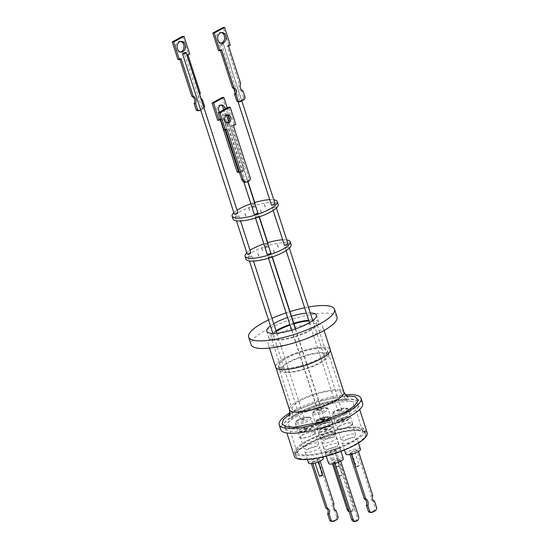 <?xml version="1.0" encoding="UTF-8"?>
<svg xmlns="http://www.w3.org/2000/svg" width="549" height="549" viewBox="0 0 549 549"><rect width="100%" height="100%" fill="white"/><g stroke="black" fill="none" stroke-linecap="round" stroke-linejoin="round"><path stroke-width="0.41" stroke-dasharray="2.75 2.06" d="M345.232 414.433A38.567 9.855 162.1 0 1 293.262 429.085A38.567 9.855 162.1 0 1 296.597 413.521A38.567 9.855 162.1 0 1 348.567 398.869A38.567 9.855 162.1 0 1 345.232 414.433M333.62 413.431C332.667 412.903 333.277 412.018 335.46 410.769C339.948 408.634 343.53 407.804 346.213 408.284C347.174 408.806 346.563 409.691 344.381 410.94C339.893 413.074 336.304 413.905 333.62 413.431M314.076 413.184C312.511 412.766 312.964 411.839 315.442 410.391C319.388 408.47 322.819 407.598 325.735 407.777C327.273 408.195 326.82 409.122 324.363 410.563C320.431 412.471 316.999 413.342 314.076 413.184M328.59 419.429C325.303 421.529 321.68 422.716 317.713 422.97C315.764 422.86 315.517 422.195 316.979 420.973C320.266 418.873 323.889 417.693 327.856 417.432C329.805 417.542 330.052 418.208 328.59 419.429M336.997 316.938A45.128 11.529 -17.9 0 0 326.408 313.129A45.128 11.529 -17.9 0 0 265.599 330.272A45.128 11.529 -17.9 0 0 251.113 344.676M268.502 319.943A45.128 11.529 162.1 0 1 271.995 318.331M286.111 312.875A45.128 11.529 162.1 0 1 289.982 311.626M304.62 307.79A45.128 11.529 162.1 0 1 308.401 307.049M272.043 333.408A26.119 6.67 -17.9 0 0 269.017 338.273A26.119 6.67 -17.9 0 0 275.145 340.476A26.119 6.67 -17.9 0 0 303.624 333.751A26.119 6.67 -17.9 0 0 318.729 322.215A26.119 6.67 -17.9 0 0 313.424 320.04M302.08 340.284A28.678 7.329 -17.9 0 0 313.445 335.199A28.678 7.329 -17.9 0 0 322.654 326.044A28.678 7.329 -17.9 0 0 315.929 323.629A28.678 7.329 -17.9 0 0 277.279 334.519A28.678 7.329 -17.9 0 0 268.07 343.674A28.678 7.329 -17.9 0 0 274.795 346.096A28.678 7.329 -17.9 0 0 293.084 343.194M330.258 349.576A28.678 7.329 -17.9 0 0 323.526 347.153A28.678 7.329 -17.9 0 0 292.253 354.537A28.678 7.329 -17.9 0 0 275.667 367.206M276.243 331.472A23.902 6.108 -17.9 0 0 271.131 337.587A23.902 6.108 -17.9 0 0 276.737 339.605A23.902 6.108 -17.9 0 0 302.794 333.456A23.902 6.108 -17.9 0 0 316.615 322.901A23.902 6.108 -17.9 0 0 311.009 320.884A23.902 6.108 -17.9 0 0 308.861 320.925M287.189 371.975A23.902 6.108 -17.9 0 0 313.253 365.819A23.902 6.108 -17.9 0 0 327.067 355.265A23.902 6.108 -17.9 0 0 321.46 353.247A23.902 6.108 -17.9 0 0 295.403 359.403A23.902 6.108 -17.9 0 0 281.582 369.957A23.902 6.108 -17.9 0 0 287.189 371.975M320.973 358.73A28.569 7.302 162.1 0 1 292.754 368.537A28.569 7.302 162.1 0 1 275.776 367.171A28.569 7.302 162.1 0 1 284.952 358.051A28.569 7.302 162.1 0 1 313.17 348.238A28.569 7.302 162.1 0 1 330.148 349.61A28.569 7.302 162.1 0 1 320.973 358.73M322.695 352.575A25.625 6.547 -17.9 0 0 294.758 359.17A25.625 6.547 -17.9 0 0 279.942 370.486A25.625 6.547 -17.9 0 0 285.954 372.647A25.625 6.547 -17.9 0 0 313.898 366.053A25.625 6.547 -17.9 0 0 328.707 354.736A25.625 6.547 -17.9 0 0 322.695 352.575M284.595 368.427A25.625 6.547 162.1 0 1 278.583 366.265A25.625 6.547 162.1 0 1 293.392 354.949A25.625 6.547 162.1 0 1 321.337 348.354A25.625 6.547 162.1 0 1 327.341 350.516A25.625 6.547 162.1 0 1 312.532 361.832A25.625 6.547 162.1 0 1 284.595 368.427M319.237 358.696A25.81 6.595 -17.9 0 0 327.527 350.454A25.81 6.595 -17.9 0 0 312.189 349.219A25.81 6.595 -17.9 0 0 286.688 358.085A25.81 6.595 -17.9 0 0 278.398 366.327A25.81 6.595 -17.9 0 0 293.742 367.562A25.81 6.595 -17.9 0 0 319.237 358.696M362.649 403.22A43.021 10.994 -17.9 0 0 352.561 399.59A43.021 10.994 -17.9 0 0 305.649 410.666A43.021 10.994 -17.9 0 0 280.772 429.661M289.947 412.752A43.021 10.994 162.1 0 1 345.314 394.868M297.599 415.984A38.245 9.772 -17.9 0 0 285.322 428.193A38.245 9.772 -17.9 0 0 308.051 430.032A38.245 9.772 -17.9 0 0 345.829 416.897A38.245 9.772 -17.9 0 0 358.106 404.688A38.245 9.772 -17.9 0 0 335.377 402.856A38.245 9.772 -17.9 0 0 297.599 415.984M367.192 432.832A38.245 9.772 -17.9 0 0 344.47 430.999A38.245 9.772 -17.9 0 0 306.692 444.134A38.245 9.772 -17.9 0 0 294.415 456.343M296.24 427.458A34.415 8.791 -17.9 0 0 333.771 418.599A34.415 8.791 -17.9 0 0 353.666 403.398A34.415 8.791 -17.9 0 0 345.596 400.496A34.415 8.791 -17.9 0 0 308.064 409.355A34.415 8.791 -17.9 0 0 288.163 424.555A34.415 8.791 -17.9 0 0 296.24 427.458M305.107 454.901A34.415 8.791 -17.9 0 0 342.631 446.042A34.415 8.791 -17.9 0 0 362.532 430.841A34.415 8.791 -17.9 0 0 354.455 427.939A34.415 8.791 -17.9 0 0 316.931 436.798A34.415 8.791 -17.9 0 0 297.03 451.999A34.415 8.791 -17.9 0 0 305.107 454.901M353.975 445.026A36.749 9.388 -17.9 0 0 365.771 433.291A36.749 9.388 -17.9 0 0 343.935 431.528A36.749 9.388 -17.9 0 0 307.632 444.148A36.749 9.388 -17.9 0 0 295.836 455.883A36.749 9.388 -17.9 0 0 317.672 457.646A36.749 9.388 -17.9 0 0 353.975 445.026M306.61 440.984A36.749 9.388 162.1 0 1 342.912 428.364A36.749 9.388 162.1 0 1 364.749 430.128A36.749 9.388 162.1 0 1 352.952 441.856A36.749 9.388 162.1 0 1 316.649 454.476A36.749 9.388 162.1 0 1 294.806 452.719A36.749 9.388 162.1 0 1 306.61 440.984M316.732 442.878A7.727 1.976 -17.9 0 0 308.312 444.868A7.727 1.976 -17.9 0 0 303.844 448.279A7.727 1.976 -17.9 0 0 305.656 448.931A7.727 1.976 -17.9 0 0 314.076 446.941A7.727 1.976 -17.9 0 0 318.544 443.53A7.727 1.976 -17.9 0 0 316.732 442.878M302.122 437.978A7.727 1.976 162.1 0 1 300.303 437.327A7.727 1.976 162.1 0 1 304.77 433.916A7.727 1.976 162.1 0 1 313.198 431.926A7.727 1.976 162.1 0 1 315.009 432.578A7.727 1.976 162.1 0 1 310.542 435.988A7.727 1.976 162.1 0 1 302.122 437.978M353.879 433.909A7.727 1.976 -17.9 0 0 345.458 435.899A7.727 1.976 -17.9 0 0 340.991 439.31A7.727 1.976 -17.9 0 0 342.802 439.962A7.727 1.976 -17.9 0 0 351.23 437.972A7.727 1.976 -17.9 0 0 355.69 434.561A7.727 1.976 -17.9 0 0 353.879 433.909M339.268 429.009A7.727 1.976 162.1 0 1 337.457 428.357A7.727 1.976 162.1 0 1 341.917 424.947A7.727 1.976 162.1 0 1 350.344 422.956A7.727 1.976 162.1 0 1 352.156 423.608A7.727 1.976 162.1 0 1 347.689 427.019A7.727 1.976 162.1 0 1 339.268 429.009M333.867 433.532A7.727 1.976 -17.9 0 0 325.44 435.522A7.727 1.976 -17.9 0 0 320.98 438.932A7.727 1.976 -17.9 0 0 322.791 439.584A7.727 1.976 -17.9 0 0 331.212 437.594A7.727 1.976 -17.9 0 0 335.679 434.184A7.727 1.976 -17.9 0 0 333.867 433.532M319.25 428.632A7.727 1.976 162.1 0 1 317.439 427.98A7.727 1.976 162.1 0 1 321.906 424.569A7.727 1.976 162.1 0 1 330.326 422.579A7.727 1.976 162.1 0 1 332.145 423.231A7.727 1.976 162.1 0 1 327.678 426.642A7.727 1.976 162.1 0 1 319.25 428.632M336.75 443.256A7.727 1.976 -17.9 0 0 328.323 445.246A7.727 1.976 -17.9 0 0 323.855 448.657A7.727 1.976 -17.9 0 0 325.674 449.308A7.727 1.976 -17.9 0 0 334.094 447.318A7.727 1.976 -17.9 0 0 338.561 443.908A7.727 1.976 -17.9 0 0 336.75 443.256M322.133 438.356A7.727 1.976 162.1 0 1 320.321 437.704A7.727 1.976 162.1 0 1 324.788 434.293A7.727 1.976 162.1 0 1 333.209 432.303A7.727 1.976 162.1 0 1 335.02 432.955A7.727 1.976 162.1 0 1 330.56 436.366A7.727 1.976 162.1 0 1 322.133 438.356M357.159 430.601A36.598 9.354 -17.9 0 0 317.247 440.024A36.598 9.354 -17.9 0 0 296.089 456.185A36.598 9.354 -17.9 0 0 304.674 459.273A36.598 9.354 -17.9 0 0 344.587 449.851A36.598 9.354 -17.9 0 0 365.744 433.689A36.598 9.354 -17.9 0 0 357.159 430.601M356.02 427.088A36.598 9.354 -17.9 0 0 316.114 436.503A36.598 9.354 -17.9 0 0 294.957 452.671A36.598 9.354 -17.9 0 0 303.542 455.759A36.598 9.354 -17.9 0 0 343.448 446.337A36.598 9.354 -17.9 0 0 364.605 430.169A36.598 9.354 -17.9 0 0 356.02 427.088M313.554 431.734A8.221 2.1 -17.9 0 0 304.585 433.847A8.221 2.1 -17.9 0 0 299.836 437.484A8.221 2.1 -17.9 0 0 301.765 438.177A8.221 2.1 -17.9 0 0 310.727 436.057A8.221 2.1 -17.9 0 0 315.483 432.427A8.221 2.1 -17.9 0 0 313.554 431.734M339.618 425.887A8.221 2.1 -17.9 0 0 336.983 428.508A8.221 2.1 -17.9 0 0 341.869 428.906A8.221 2.1 -17.9 0 0 349.988 426.079A8.221 2.1 -17.9 0 0 352.63 423.457A8.221 2.1 -17.9 0 0 347.743 423.059A8.221 2.1 -17.9 0 0 339.618 425.887M319.607 425.509A8.221 2.1 -17.9 0 0 316.965 428.131A8.221 2.1 -17.9 0 0 321.851 428.529A8.221 2.1 -17.9 0 0 329.976 425.701A8.221 2.1 -17.9 0 0 332.612 423.08A8.221 2.1 -17.9 0 0 327.726 422.689A8.221 2.1 -17.9 0 0 319.607 425.509M333.566 432.111A8.221 2.1 -17.9 0 0 324.603 434.225A8.221 2.1 -17.9 0 0 319.847 437.855A8.221 2.1 -17.9 0 0 321.776 438.548A8.221 2.1 -17.9 0 0 330.745 436.434A8.221 2.1 -17.9 0 0 335.494 432.804A8.221 2.1 -17.9 0 0 333.566 432.111M323.32 458.305A7.727 1.976 -17.9 0 0 321.508 457.653A7.727 1.976 -17.9 0 0 313.081 459.643A7.727 1.976 -17.9 0 0 308.613 463.054M317.871 446.399A7.727 1.976 -17.9 0 0 309.444 448.389A7.727 1.976 -17.9 0 0 304.983 451.8A7.727 1.976 -17.9 0 0 306.795 452.451A7.727 1.976 -17.9 0 0 315.215 450.461A7.727 1.976 -17.9 0 0 319.683 447.051A7.727 1.976 -17.9 0 0 317.871 446.399M360.467 449.336A7.727 1.976 -17.9 0 0 358.655 448.684A7.727 1.976 -17.9 0 0 350.228 450.674A7.727 1.976 -17.9 0 0 345.767 454.085M355.018 437.429A7.727 1.976 -17.9 0 0 346.597 439.413A7.727 1.976 -17.9 0 0 342.13 442.83A7.727 1.976 -17.9 0 0 343.942 443.482A7.727 1.976 -17.9 0 0 352.362 441.492A7.727 1.976 -17.9 0 0 356.829 438.081A7.727 1.976 -17.9 0 0 355.018 437.429M338.637 448.307A7.727 1.976 -17.9 0 0 330.217 450.297A7.727 1.976 -17.9 0 0 325.749 453.707A7.727 1.976 -17.9 0 0 327.561 454.359A7.727 1.976 -17.9 0 0 335.988 452.369A7.727 1.976 -17.9 0 0 340.449 448.958A7.727 1.976 -17.9 0 0 338.637 448.307M335 437.052A7.727 1.976 -17.9 0 0 326.58 439.042A7.727 1.976 -17.9 0 0 322.112 442.453A7.727 1.976 -17.9 0 0 323.924 443.105A7.727 1.976 -17.9 0 0 332.351 441.115A7.727 1.976 -17.9 0 0 336.818 437.704A7.727 1.976 -17.9 0 0 335 437.052M343.331 458.683A7.727 1.976 -17.9 0 0 341.519 458.031A7.727 1.976 -17.9 0 0 333.099 460.021A7.727 1.976 -17.9 0 0 328.631 463.431M337.882 446.776A7.727 1.976 -17.9 0 0 329.462 448.766A7.727 1.976 -17.9 0 0 324.994 452.177A7.727 1.976 -17.9 0 0 326.806 452.829A7.727 1.976 -17.9 0 0 335.233 450.839A7.727 1.976 -17.9 0 0 339.694 447.428A7.727 1.976 -17.9 0 0 337.882 446.776M248.594 257.083A1.915 0.487 162.1 0 1 248.148 256.918A1.915 0.487 162.1 0 1 249.253 256.074A1.915 0.487 162.1 0 1 251.332 255.587A1.915 0.487 162.1 0 1 251.785 255.745A1.915 0.487 162.1 0 1 250.68 256.589A1.915 0.487 162.1 0 1 248.594 257.083M304.139 419.079A1.915 0.487 -17.9 0 0 302.06 419.566A1.915 0.487 -17.9 0 0 300.948 420.41A1.915 0.487 -17.9 0 0 301.401 420.575A1.915 0.487 -17.9 0 0 303.487 420.081A1.915 0.487 -17.9 0 0 304.592 419.237A1.915 0.487 -17.9 0 0 304.139 419.079M285.741 248.114A1.915 0.487 162.1 0 1 285.295 247.949A1.915 0.487 162.1 0 1 286.4 247.105A1.915 0.487 162.1 0 1 288.486 246.611A1.915 0.487 162.1 0 1 288.932 246.776A1.915 0.487 162.1 0 1 287.827 247.62A1.915 0.487 162.1 0 1 285.741 248.114M341.293 410.103A1.915 0.487 -17.9 0 0 339.207 410.597A1.915 0.487 -17.9 0 0 338.102 411.441A1.915 0.487 -17.9 0 0 338.548 411.606A1.915 0.487 -17.9 0 0 340.634 411.112A1.915 0.487 -17.9 0 0 341.739 410.268A1.915 0.487 -17.9 0 0 341.293 410.103M265.73 247.736A1.915 0.487 162.1 0 1 265.277 247.572A1.915 0.487 162.1 0 1 266.382 246.727A1.915 0.487 162.1 0 1 268.468 246.24A1.915 0.487 162.1 0 1 268.921 246.398A1.915 0.487 162.1 0 1 267.809 247.242A1.915 0.487 162.1 0 1 265.73 247.736M321.275 409.732A1.915 0.487 -17.9 0 0 319.189 410.22A1.915 0.487 -17.9 0 0 318.084 411.064A1.915 0.487 -17.9 0 0 318.537 411.228A1.915 0.487 -17.9 0 0 320.616 410.734A1.915 0.487 -17.9 0 0 321.721 409.89A1.915 0.487 -17.9 0 0 321.275 409.732M268.605 257.46A1.915 0.487 162.1 0 1 268.159 257.296A1.915 0.487 162.1 0 1 269.264 256.452A1.915 0.487 162.1 0 1 271.35 255.958A1.915 0.487 162.1 0 1 271.796 256.122A1.915 0.487 162.1 0 1 270.691 256.966A1.915 0.487 162.1 0 1 268.605 257.46M324.157 419.45A1.915 0.487 -17.9 0 0 322.071 419.944A1.915 0.487 -17.9 0 0 320.966 420.788A1.915 0.487 -17.9 0 0 321.412 420.953A1.915 0.487 -17.9 0 0 323.498 420.459A1.915 0.487 -17.9 0 0 324.603 419.614A1.915 0.487 -17.9 0 0 324.157 419.45M374.548 501.141L373.1 501.113L375.31 507.949L376.758 507.976M359.259 465.737A1.915 0.487 -17.9 0 0 357.173 466.231A1.915 0.487 -17.9 0 0 356.068 467.075A1.915 0.487 -17.9 0 0 356.514 467.24L359.259 465.737L354.489 450.962L356.541 449.837L371.302 495.534A3.541 2.752 91.1 0 0 370.973 498.993A3.541 2.752 91.1 0 0 373.1 501.113M245.986 259.135A23.71 6.06 162.1 0 1 253.597 251.566A23.71 6.06 162.1 0 1 277.025 243.427A23.71 6.06 162.1 0 1 291.114 244.559M246.81 252.794A23.71 6.06 162.1 0 1 250.035 250.323M278.295 247.304L277.41 244.463M272.778 207.968A1.915 0.487 162.1 0 1 272.325 207.81A1.915 0.487 162.1 0 1 273.429 206.966A1.915 0.487 162.1 0 1 275.516 206.472A1.915 0.487 162.1 0 1 275.969 206.63A1.915 0.487 162.1 0 1 274.864 207.474A1.915 0.487 162.1 0 1 272.778 207.968M288.026 243.962A1.915 0.487 -17.9 0 0 287.573 243.797A1.915 0.487 -17.9 0 0 285.487 244.291A1.915 0.487 -17.9 0 0 284.382 245.135M235.631 216.937A1.915 0.487 162.1 0 1 235.178 216.78A1.915 0.487 162.1 0 1 236.283 215.935A1.915 0.487 162.1 0 1 238.369 215.441A1.915 0.487 162.1 0 1 238.815 215.606A1.915 0.487 162.1 0 1 237.71 216.45A1.915 0.487 162.1 0 1 235.631 216.937M250.872 252.931A1.915 0.487 -17.9 0 0 250.426 252.766A1.915 0.487 -17.9 0 0 248.34 253.261A1.915 0.487 -17.9 0 0 247.235 254.105M252.76 207.591A1.915 0.487 162.1 0 1 252.314 207.433A1.915 0.487 162.1 0 1 253.418 206.589A1.915 0.487 162.1 0 1 255.505 206.095A1.915 0.487 162.1 0 1 255.951 206.259A1.915 0.487 162.1 0 1 254.846 207.103A1.915 0.487 162.1 0 1 252.76 207.591M268.008 243.584A1.915 0.487 -17.9 0 0 267.562 243.42A1.915 0.487 -17.9 0 0 265.476 243.914A1.915 0.487 -17.9 0 0 264.371 244.758A1.915 0.487 -17.9 0 0 264.817 244.923A1.915 0.487 -17.9 0 0 267.843 243.886M255.642 217.315A1.915 0.487 162.1 0 1 255.196 217.157A1.915 0.487 162.1 0 1 256.301 216.313A1.915 0.487 162.1 0 1 258.387 215.819A1.915 0.487 162.1 0 1 258.833 215.977A1.915 0.487 162.1 0 1 257.728 216.828A1.915 0.487 162.1 0 1 255.642 217.315M270.89 253.309A1.915 0.487 -17.9 0 0 270.437 253.144A1.915 0.487 -17.9 0 0 268.358 253.638A1.915 0.487 -17.9 0 0 267.253 254.482M233.023 218.996A23.71 6.06 162.1 0 1 240.634 211.427A23.71 6.06 162.1 0 1 264.055 203.281A23.71 6.06 162.1 0 1 278.144 204.42M233.847 212.648A23.71 6.06 162.1 0 1 237.065 210.185M245.938 216.251L245.053 213.41M239.94 101.03L221.762 44.737A1.915 0.487 162.1 0 1 220.156 45.045A1.915 0.487 162.1 0 1 219.703 44.888A1.915 0.487 162.1 0 1 220.808 44.044A1.915 0.487 162.1 0 1 222.894 43.549A1.915 0.487 162.1 0 1 223.347 43.714A1.915 0.487 162.1 0 1 223.285 43.913L241.464 100.199A1.915 0.487 162.1 0 1 239.94 101.03L238.534 101.791M275.056 203.816A1.915 0.487 -17.9 0 0 274.61 203.658A1.915 0.487 -17.9 0 0 272.524 204.146A1.915 0.487 -17.9 0 0 271.419 204.997M237.909 212.786A1.915 0.487 -17.9 0 0 237.463 212.628A1.915 0.487 -17.9 0 0 235.377 213.122A1.915 0.487 -17.9 0 0 234.272 213.966M182.618 53.658L200.797 109.951A1.915 0.487 162.1 0 1 202.32 109.127L184.135 52.834M224.253 113.773A1.915 0.487 162.1 0 1 225.612 113.54A1.915 0.487 162.1 0 1 226.058 113.698A1.915 0.487 162.1 0 1 224.953 114.542A1.915 0.487 162.1 0 1 222.867 115.036A1.915 0.487 162.1 0 1 222.42 114.878A1.915 0.487 162.1 0 1 222.427 114.762L240.956 172.118A1.915 0.487 162.1 0 1 242.782 171.13L224.253 113.773L222.427 114.762M255.045 203.439A1.915 0.487 -17.9 0 0 254.592 203.281A1.915 0.487 -17.9 0 0 252.513 203.775A1.915 0.487 -17.9 0 0 251.401 204.619A1.915 0.487 -17.9 0 0 251.854 204.777A1.915 0.487 -17.9 0 0 254.88 203.748M225.749 124.76A1.915 0.487 162.1 0 1 225.296 124.596A1.915 0.487 162.1 0 1 226.401 123.751A1.915 0.487 162.1 0 1 228.487 123.264A1.915 0.487 162.1 0 1 228.94 123.422A1.915 0.487 162.1 0 1 228.926 123.539L247.455 180.896A1.915 0.487 162.1 0 1 245.623 181.884L227.101 124.527A1.915 0.487 162.1 0 1 225.749 124.76M257.92 213.163A1.915 0.487 -17.9 0 0 257.474 213.005A1.915 0.487 -17.9 0 0 255.388 213.499A1.915 0.487 -17.9 0 0 254.283 214.343M221.014 43.165A5.38 4.2 -88.6 0 1 220.3 43.227A5.38 4.2 -88.6 0 1 216.539 39.953A5.38 4.2 -88.6 0 1 220.561 32.466A5.38 4.2 -88.6 0 1 221.274 32.563M202.307 99.328L200.872 99.3L203.123 106.28A6.217 4.845 -88.7 0 1 202.279 108.331L197.963 110.685M199.809 94.826A4.138 3.225 91.3 0 0 200.028 96.905A4.138 3.225 91.3 0 0 201.016 98.559M182.543 36.344L188.225 53.932L186.516 54.859L198.855 93.055A4.138 3.225 91.3 0 0 198.587 96.871A4.138 3.225 91.3 0 0 200.872 99.3M180.683 41.456A5.38 4.193 91.3 0 0 179.969 41.36A5.38 4.193 91.3 0 0 175.968 48.847A5.38 4.193 91.3 0 0 179.729 52.121A5.38 4.193 91.3 0 0 180.449 52.052M220.979 105.072A4.015 3.129 91.3 0 0 220.238 104.941A4.015 3.129 91.3 0 0 217.26 110.527A4.015 3.129 91.3 0 0 220.06 112.97A4.015 3.129 91.3 0 0 223.127 110.143M226.957 122.674A4.015 3.136 -88.6 0 1 226.209 122.77A4.015 3.136 -88.6 0 1 223.409 120.327A4.015 3.136 -88.6 0 1 226.408 114.741A4.015 3.136 -88.6 0 1 227.142 114.871M202.32 109.127L203.72 108.366L202.279 108.331M244.298 99.479L242.871 99.438L241.464 100.199M222.379 97.406L227.945 114.645L226.414 115.475L242.603 165.606L244.085 165.64A4.907 3.822 -88.7 0 1 243.406 170.787L241.924 170.753A4.907 3.822 91.3 0 0 242.603 165.606M241.924 170.753L238.836 172.427M220.245 119.675L220.012 118.961L217.644 120.245M179.852 59.299L179.633 58.606L177.924 59.532M249.562 180.587L248.086 180.552A4.907 3.836 91.4 0 0 248.951 178.418L250.433 178.452M248.951 178.418L231.904 125.639L233.387 125.68M231.904 125.639L234.286 124.355L235.761 124.39M234.286 124.355L228.713 107.117M223.951 129.955L225.488 129.125L226.97 129.159M225.488 129.125L225.721 129.839M219.593 112.058A4.015 3.129 91.3 0 0 221.549 113.005A4.015 3.129 91.3 0 0 224.754 109.265M239.481 172.441L240.325 172.461A4.907 3.822 -88.7 0 1 239.426 172.269M225.049 129.983L221.501 118.989L220.012 118.961M221.501 118.989L220.574 119.497M227.245 107.913L229.434 114.679L227.945 114.645M229.434 114.679L228.075 115.414M227.897 115.51L226.414 115.475M229.31 119.874L244.085 165.64M181.067 58.64L179.633 58.606M189.666 53.967L188.225 53.932M187.957 54.893L186.516 54.859M200.296 93.09L198.855 93.055M203.123 106.28L204.564 106.314M204.008 107.837A6.217 4.845 -88.7 0 1 203.72 108.366M242.871 99.438A6.217 4.852 91.4 0 0 243.715 97.393L245.149 97.427M243.715 97.393L241.629 90.921L243.063 90.956M241.629 90.921A4.968 3.877 -88.6 0 1 239.282 83.654L240.716 83.688M239.282 83.654L227.108 45.972L228.542 46.006M227.108 45.972L228.823 45.039L230.257 45.073M228.823 45.039L223.141 27.45M218.495 50.645L220.204 49.712L221.638 49.746M220.204 49.712L220.43 50.405M227.101 124.527L228.926 123.539M244.991 182.227L245.623 181.884M247.455 180.896L248.086 180.552M243.406 170.787L242.782 171.13M240.956 172.118L240.325 172.461M221.762 44.737L223.285 43.913M250.872 203.775A23.71 6.06 162.1 0 1 254.75 202.526M269.689 199.644A23.71 6.06 162.1 0 1 273.745 199.754M263.836 243.921A23.71 6.06 162.1 0 1 267.713 242.665M282.653 239.783A23.71 6.06 162.1 0 1 286.708 239.892M342.123 475.084A1.915 0.487 -17.9 0 0 340.037 475.578A1.915 0.487 -17.9 0 0 338.932 476.422A1.915 0.487 -17.9 0 0 339.385 476.587L342.123 475.084L337.354 460.309L338.726 459.561L357.022 516.204L358.511 516.232M357.989 520.246L356.493 520.219A3.822 2.965 91.1 0 0 357.022 516.204M356.493 520.219L354.105 521.523M333.62 463.727L333.243 462.56L334.609 461.805L339.385 476.587M335 463.404L334.732 462.587L340.215 459.588L338.726 459.561M333.243 462.56L334.732 462.587M340.215 459.588L340.744 461.208M352.664 506.453L334.368 449.809L328.885 452.808L330.381 452.836L348.677 509.479A3.822 2.965 91.1 0 0 351.25 511.798L353.638 510.495L352.142 510.467A3.822 2.965 91.1 0 0 352.664 506.453L354.16 506.48L335.864 449.837L334.368 449.809M328.885 452.808L332.481 463.926M349.089 511.634A3.822 2.965 91.1 0 0 349.754 511.771L351.25 511.798M349.754 511.771L352.142 510.467M353.638 510.495A3.822 2.965 91.1 0 0 354.16 506.48M336.53 466.863A1.915 0.487 -17.9 0 0 338.603 466.362A1.915 0.487 -17.9 0 0 339.694 465.525A1.915 0.487 -17.9 0 0 339.268 465.367L336.53 466.863L331.754 452.088L330.381 452.836M335.864 449.837L334.499 450.585L334.725 451.292L334.499 450.585A1.915 0.487 -17.9 0 1 334.917 450.75L339.694 465.525M339.268 465.367L334.725 451.292M334.917 450.75A1.915 0.487 -17.9 0 1 333.833 451.587A1.915 0.487 -17.9 0 1 331.754 452.088L331.98 452.788M349.988 454.524L349.686 453.584L351.744 452.458L356.514 467.24M375.612 510.604L374.164 510.577A6.025 4.68 91.1 0 0 375.31 507.949M374.164 510.577L370.705 512.464M351.339 454.249L351.134 453.611L357.989 449.864L356.541 449.837M349.686 453.584L351.134 453.611M357.989 449.864L358.518 451.498M372.75 495.562L371.302 495.534M333.977 503.955L332.529 503.927L317.946 458.786L311.091 462.526L312.539 462.553L312.841 463.493M320.142 461.133L319.394 458.813L317.946 458.786M311.091 462.526L311.461 463.672M332.111 521.413L335.569 519.519A6.025 4.68 91.1 0 0 336.715 516.89L338.163 516.918M337.017 519.546L335.569 519.519M336.715 516.89L334.684 510.604L336.132 510.625M334.684 510.604A4.975 3.864 -88.9 0 1 332.529 503.927M322.558 474.871A1.915 0.487 -17.9 0 0 322.112 474.707L319.367 476.209M319.394 458.813L317.336 459.932L322.112 474.707M312.539 462.553L314.598 461.435L315.099 462.992M337.354 460.309A1.915 0.487 -17.9 0 0 335.267 460.803A1.915 0.487 -17.9 0 0 334.163 461.647A1.915 0.487 -17.9 0 0 334.609 461.805M354.489 450.962A1.915 0.487 -17.9 0 0 352.403 451.456A1.915 0.487 -17.9 0 0 351.298 452.301A1.915 0.487 -17.9 0 0 351.744 452.458M314.598 461.435A1.915 0.487 -17.9 0 0 316.684 460.94A1.915 0.487 -17.9 0 0 317.789 460.096A1.915 0.487 -17.9 0 0 317.336 459.932M293.928 323.835A23.902 6.108 -17.9 0 0 290.05 325.083M312.587 320.012A26.119 6.67 -17.9 0 0 308.627 320.184M293.756 323.292A26.119 6.67 -17.9 0 0 289.879 324.541M276.003 330.724A26.119 6.67 -17.9 0 0 272.688 332.907M310.315 312.978A26.119 6.67 -17.9 0 0 306.349 313.15M291.478 316.251A26.119 6.67 -17.9 0 0 287.607 317.507M273.731 323.69A26.119 6.67 -17.9 0 0 270.417 325.873M341.403 420.438A1.915 0.487 162.1 0 1 340.95 420.273A1.915 0.487 162.1 0 1 342.054 419.429A1.915 0.487 162.1 0 1 344.141 418.935A1.915 0.487 162.1 0 1 344.594 419.1A1.915 0.487 162.1 0 1 343.482 419.944A1.915 0.487 162.1 0 1 341.403 420.438M344.257 419.299A1.915 0.487 -17.9 0 0 342.171 419.793A1.915 0.487 -17.9 0 0 341.066 420.637A1.915 0.487 -17.9 0 0 341.519 420.795A1.915 0.487 -17.9 0 0 343.605 420.308A1.915 0.487 -17.9 0 0 344.71 419.457A1.915 0.487 -17.9 0 0 344.257 419.299M338.294 419.916A7.267 1.86 162.1 0 1 349.39 417.384A7.267 1.86 162.1 0 1 349.788 417.768A7.267 1.86 162.1 0 1 347.455 420.088A7.267 1.86 162.1 0 1 340.277 422.586A7.267 1.86 162.1 0 1 335.961 422.236A7.267 1.86 162.1 0 1 336.057 421.687A7.267 1.86 162.1 0 1 338.294 419.916M338.308 419.964A7.267 1.86 162.1 0 1 345.486 417.466A7.267 1.86 162.1 0 1 349.802 417.816A7.267 1.86 162.1 0 1 347.469 420.136A7.267 1.86 162.1 0 1 340.291 422.627A7.267 1.86 162.1 0 1 335.974 422.284A7.267 1.86 162.1 0 1 338.308 419.964M347.133 419.765A6.924 1.771 -17.9 0 0 348.979 417.192A6.924 1.771 -17.9 0 0 338.404 419.601A6.924 1.771 -17.9 0 0 336.276 421.296A6.924 1.771 -17.9 0 0 339.502 422.277A6.924 1.771 -17.9 0 0 347.133 419.765M324.267 429.785A1.915 0.487 162.1 0 1 323.821 429.62A1.915 0.487 162.1 0 1 324.926 428.776A1.915 0.487 162.1 0 1 327.012 428.282A1.915 0.487 162.1 0 1 327.458 428.446A1.915 0.487 162.1 0 1 326.353 429.291A1.915 0.487 162.1 0 1 324.267 429.785M327.129 428.645A1.915 0.487 -17.9 0 0 325.042 429.14A1.915 0.487 -17.9 0 0 323.937 429.984A1.915 0.487 -17.9 0 0 324.384 430.142A1.915 0.487 -17.9 0 0 326.47 429.654A1.915 0.487 -17.9 0 0 327.575 428.81A1.915 0.487 -17.9 0 0 327.129 428.645M330.951 426.504A7.267 1.86 162.1 0 1 332.255 426.731A7.267 1.86 162.1 0 1 332.653 427.115A7.267 1.86 162.1 0 1 330.32 429.435A7.267 1.86 162.1 0 1 320.527 432.193A7.267 1.86 162.1 0 1 318.825 431.583A7.267 1.86 162.1 0 1 318.921 431.034A7.267 1.86 162.1 0 1 321.158 429.263A7.267 1.86 162.1 0 1 330.951 426.504M330.965 426.546A7.267 1.86 162.1 0 1 332.667 427.163A7.267 1.86 162.1 0 1 328.467 430.368A7.267 1.86 162.1 0 1 320.547 432.241A7.267 1.86 162.1 0 1 318.839 431.631A7.267 1.86 162.1 0 1 323.038 428.419A7.267 1.86 162.1 0 1 330.965 426.546M330.004 429.112A6.924 1.771 -17.9 0 0 331.843 426.539A6.924 1.771 -17.9 0 0 321.275 428.947A6.924 1.771 -17.9 0 0 319.141 430.642A6.924 1.771 -17.9 0 0 322.366 431.624A6.924 1.771 -17.9 0 0 330.004 429.112M304.249 429.407A1.915 0.487 162.1 0 1 303.803 429.243A1.915 0.487 162.1 0 1 304.908 428.398A1.915 0.487 162.1 0 1 306.994 427.904A1.915 0.487 162.1 0 1 307.44 428.069A1.915 0.487 162.1 0 1 306.335 428.913A1.915 0.487 162.1 0 1 304.249 429.407M307.111 428.268A1.915 0.487 -17.9 0 0 305.024 428.762A1.915 0.487 -17.9 0 0 303.92 429.606A1.915 0.487 -17.9 0 0 304.372 429.764A1.915 0.487 -17.9 0 0 306.452 429.277A1.915 0.487 -17.9 0 0 307.557 428.433A1.915 0.487 -17.9 0 0 307.111 428.268M310.933 426.127A7.267 1.86 162.1 0 1 312.244 426.353A7.267 1.86 162.1 0 1 312.642 426.738A7.267 1.86 162.1 0 1 310.309 429.057A7.267 1.86 162.1 0 1 300.516 431.816A7.267 1.86 162.1 0 1 298.814 431.205A7.267 1.86 162.1 0 1 298.903 430.663A7.267 1.86 162.1 0 1 301.147 428.886A7.267 1.86 162.1 0 1 310.933 426.127M310.947 426.175A7.267 1.86 162.1 0 1 312.656 426.786A7.267 1.86 162.1 0 1 308.456 429.991A7.267 1.86 162.1 0 1 300.529 431.864A7.267 1.86 162.1 0 1 298.828 431.253A7.267 1.86 162.1 0 1 303.027 428.042A7.267 1.86 162.1 0 1 310.947 426.175M309.986 428.742A6.924 1.771 -17.9 0 0 311.832 426.161A6.924 1.771 -17.9 0 0 301.257 428.577A6.924 1.771 -17.9 0 0 299.13 430.265A6.924 1.771 -17.9 0 0 302.355 431.246A6.924 1.771 -17.9 0 0 309.986 428.742M321.385 420.06A1.915 0.487 162.1 0 1 320.939 419.896A1.915 0.487 162.1 0 1 322.043 419.052A1.915 0.487 162.1 0 1 324.13 418.558A1.915 0.487 162.1 0 1 324.576 418.722A1.915 0.487 162.1 0 1 323.471 419.566A1.915 0.487 162.1 0 1 321.385 420.06M324.246 418.921A1.915 0.487 -17.9 0 0 322.16 419.415A1.915 0.487 -17.9 0 0 321.055 420.26A1.915 0.487 -17.9 0 0 321.501 420.417A1.915 0.487 -17.9 0 0 323.587 419.93A1.915 0.487 -17.9 0 0 324.692 419.086A1.915 0.487 -17.9 0 0 324.246 418.921M318.276 419.539A7.267 1.86 162.1 0 1 329.379 417.007A7.267 1.86 162.1 0 1 329.771 417.391A7.267 1.86 162.1 0 1 327.437 419.711A7.267 1.86 162.1 0 1 320.266 422.208A7.267 1.86 162.1 0 1 315.943 421.858A7.267 1.86 162.1 0 1 316.039 421.309A7.267 1.86 162.1 0 1 318.276 419.539M318.29 419.587A7.267 1.86 162.1 0 1 325.468 417.089A7.267 1.86 162.1 0 1 329.791 417.439A7.267 1.86 162.1 0 1 327.458 419.759A7.267 1.86 162.1 0 1 320.28 422.25A7.267 1.86 162.1 0 1 315.956 421.906A7.267 1.86 162.1 0 1 318.29 419.587M327.122 419.388A6.924 1.771 -17.9 0 0 328.968 416.815A6.924 1.771 -17.9 0 0 318.393 419.23A6.924 1.771 -17.9 0 0 316.258 420.918A6.924 1.771 -17.9 0 0 319.491 421.9A6.924 1.771 -17.9 0 0 327.122 419.388M289.783 414.09L294.875 411.043L320.465 400.701L346.234 395.856M343.894 392.178A28.569 7.302 -17.9 0 0 326.923 390.813A28.569 7.302 -17.9 0 0 298.697 400.619A28.569 7.302 -17.9 0 0 289.529 409.739M300.433 400.653A25.81 6.595 -17.9 0 0 292.15 408.895A25.81 6.595 -17.9 0 0 307.488 410.13A25.81 6.595 -17.9 0 0 332.989 401.264A25.81 6.595 -17.9 0 0 341.279 393.029A25.81 6.595 -17.9 0 0 325.934 391.787A25.81 6.595 -17.9 0 0 300.433 400.653M297.695 422.6C295.328 422.373 295.534 421.419 298.313 419.745C301.655 418.077 304.832 417.178 307.845 417.055C310.212 417.281 310.007 418.235 307.234 419.91C303.892 421.577 300.708 422.469 297.695 422.6M297.215 424.103A8.221 2.1 162.1 0 1 295.287 423.409A8.221 2.1 162.1 0 1 297.929 420.781A8.221 2.1 162.1 0 1 309.005 417.659A8.221 2.1 162.1 0 1 310.933 418.352A8.221 2.1 162.1 0 1 308.298 420.98A8.221 2.1 162.1 0 1 297.215 424.103M345.445 412.011A8.221 2.1 162.1 0 1 337.319 414.831A8.221 2.1 162.1 0 1 332.433 414.44A8.221 2.1 162.1 0 1 335.075 411.812A8.221 2.1 162.1 0 1 343.2 408.991A8.221 2.1 162.1 0 1 348.087 409.382A8.221 2.1 162.1 0 1 345.445 412.011M325.427 411.633A8.221 2.1 162.1 0 1 317.308 414.454A8.221 2.1 162.1 0 1 312.422 414.063A8.221 2.1 162.1 0 1 315.064 411.434A8.221 2.1 162.1 0 1 323.183 408.614A8.221 2.1 162.1 0 1 328.069 409.005A8.221 2.1 162.1 0 1 325.427 411.633M329.023 418.036A8.221 2.1 162.1 0 1 330.951 418.729A8.221 2.1 162.1 0 1 326.195 422.359A8.221 2.1 162.1 0 1 317.233 424.48A8.221 2.1 162.1 0 1 315.304 423.787A8.221 2.1 162.1 0 1 320.053 420.157A8.221 2.1 162.1 0 1 329.023 418.036M288.994 416.108C288.774 416.471 289.11 415.03 296.968 410.556C302.657 407.461 309.423 404.64 317.26 402.088L332.289 398.169C342.741 396.68 347.991 396.296 348.052 397.03M278.398 366.327L292.15 408.895C292.734 414.179 292.397 417.158 291.135 417.83C290.929 418.118 291.519 416.801 298.285 412.972C309.3 407.193 321.501 403.035 334.897 400.489C339.941 399.672 343.653 399.349 346.048 399.535L347.325 399.686C345.911 399.871 343.894 397.654 341.279 393.029L327.527 350.454M315.483 432.427L310.933 418.352C311.66 415.909 302.465 417.116 298.1 419.793C295.739 421.145 294.799 422.346 295.287 423.409L299.836 437.484M352.63 423.457L348.087 409.382C348.224 408.188 346.501 407.797 342.905 408.209L335.247 410.817C332.879 412.182 331.939 413.39 332.433 414.44L336.983 428.508M332.612 423.08L328.069 409.005C328.213 407.811 326.483 407.42 322.887 407.832L315.236 410.446C312.861 411.805 311.928 413.006 312.422 414.063L316.965 428.131M335.494 432.804L330.951 418.729C330.965 417.967 330.052 417.501 328.22 417.336C325.344 417.412 322.208 418.235 318.811 419.807C315.682 421.557 314.515 422.881 315.304 423.787L319.847 437.855M318.729 322.215L316.45 315.181M269.497 348.093L268.07 343.674M327.067 355.265L316.615 322.901M275.776 367.171L275.982 367.796M279.942 370.486L278.583 366.265M285.322 428.193L286.873 432.989M362.532 430.841L353.666 403.398M364.749 430.128L365.771 433.291M303.844 448.279L300.303 437.327M340.991 439.31L337.457 428.357M320.98 438.932L317.439 427.98M323.855 448.657L320.321 437.704M296.089 456.185L294.957 452.671M307.454 459.458L304.983 451.8M344.443 449.988L342.13 442.83M325.749 453.707L322.112 442.453M326.264 456.102L324.994 452.177M248.148 256.918L249.459 260.981M272.86 333.442L300.948 420.41M285.295 247.949L286.139 250.57M309.451 322.737L338.102 411.441M265.277 247.572L318.084 411.064M268.159 257.296L268.454 258.222M291.697 330.169L320.966 420.788M273.56 249.973L274.466 252.787M261.873 248.045L262.779 250.859M258.023 253.556L258.929 256.369M272.325 207.81L273.176 210.425M235.178 216.78L236.489 220.842M252.314 207.433L264.371 244.758M255.196 217.157L255.491 218.077M264.44 204.324L265.352 207.138M248.903 207.906L249.816 210.72M260.59 209.835L261.502 212.648M219.703 44.888L233.853 88.698M235.047 92.39L238.053 101.695M222.42 114.878L251.401 204.619M225.296 124.596L243.811 181.911M221.995 32.501L220.561 32.466M179.969 41.36L181.403 41.388M220.238 104.941L221.727 104.976M227.883 114.775L226.408 114.741M227.691 122.804L226.209 122.77M220.06 112.97L221.549 113.005M179.729 52.121L181.163 52.148M221.727 43.261L220.3 43.227M228.94 123.422L247.723 181.589M226.058 113.698L226.524 115.139M228.576 121.494L247.942 181.465M223.347 43.714L241.793 100.838M260.446 209.876L261.358 212.696M244.909 213.458L245.815 216.272M248.759 207.947L249.665 210.768M264.295 204.372L265.208 207.186M258.833 215.977L259.135 216.91M255.951 206.259L259.368 216.828M238.815 215.606L240.544 220.959M275.969 206.63L276.394 207.961M257.872 253.604L258.785 256.417M261.722 248.093L262.635 250.907M277.266 244.511L278.171 247.325M273.416 250.021L274.322 252.835M334.163 461.647L338.932 476.422M351.298 452.301L356.068 467.075M317.789 460.096L318.372 461.915M271.796 256.122L272.098 257.049M295.335 328.995L324.603 419.614M268.921 246.398L272.331 256.966M295.568 328.92L321.721 409.89M288.932 246.776L289.364 248.107M312.765 320.561L341.739 410.268M251.785 255.745L253.514 261.098M276.826 333.27L304.592 419.237M340.97 451.367L339.694 447.428M340.449 448.958L336.818 437.704M358.422 443.002L356.829 438.081M322.881 456.953L319.683 447.051M365.744 433.689L364.605 430.169M338.561 443.908L335.02 432.955M335.679 434.184L332.145 423.231M355.69 434.561L352.156 423.608M318.544 443.53L315.009 432.578M294.806 452.719L295.836 455.883M297.03 451.999L288.163 424.555M358.106 404.688L359.65 409.479M328.707 354.736L327.341 350.516M330.148 349.61L330.347 350.235M281.582 369.957L271.131 337.587M324.082 330.464L322.654 326.044M269.017 338.273L266.745 331.232M340.95 420.273L341.066 420.637M348.979 417.192L349.39 417.384M344.594 419.1L344.71 419.457M336.276 421.296L336.057 421.687M323.821 429.62L323.937 429.984M331.843 426.539L332.255 426.731M327.458 428.446L327.575 428.81M319.141 430.642L318.921 431.034M303.803 429.243L303.92 429.606M311.832 426.161L312.244 426.353M307.44 428.069L307.557 428.433M299.13 430.265L298.903 430.663M320.939 419.896L321.055 420.26M328.968 416.815L329.379 417.007M324.576 418.722L324.692 419.086M316.258 420.918L316.039 421.309"/><path stroke-width="0.82" d="M248.656 337.079L251.113 344.676A45.128 11.529 -17.9 0 0 261.701 348.485A45.128 11.529 -17.9 0 0 290.469 343.914A45.128 11.529 -17.9 0 0 304.626 339.344A45.128 11.529 -17.9 0 0 322.51 331.342A45.128 11.529 -17.9 0 0 336.997 316.938L334.54 309.341A45.128 11.529 162.1 0 1 308.449 329.27A45.128 11.529 162.1 0 1 259.245 340.881A45.128 11.529 162.1 0 1 248.656 337.079A45.128 11.529 162.1 0 1 268.502 319.943M271.995 318.331A45.128 11.529 162.1 0 1 286.111 312.875M289.982 311.626A45.128 11.529 162.1 0 1 304.62 307.79M308.401 307.049A45.128 11.529 162.1 0 1 323.951 305.532A45.128 11.529 162.1 0 1 334.54 309.341M270.417 325.873A26.119 6.67 -17.9 0 0 266.745 331.232A26.119 6.67 -17.9 0 0 272.874 333.442A26.119 6.67 -17.9 0 0 301.353 326.717A26.119 6.67 -17.9 0 0 316.45 315.181A26.119 6.67 -17.9 0 0 310.329 312.978A26.119 6.67 -17.9 0 0 310.315 312.978M313.424 320.04A26.119 6.67 -17.9 0 0 312.601 320.012A26.119 6.67 -17.9 0 0 312.587 320.012M290.469 343.914L293.084 343.194A28.678 7.329 -17.9 0 0 302.08 340.284L304.626 339.344M269.497 348.093L275.667 367.206A28.678 7.329 -17.9 0 0 282.399 369.628A28.678 7.329 -17.9 0 0 313.671 362.244A28.678 7.329 -17.9 0 0 330.258 349.576L324.082 330.464M279.18 424.741L280.772 429.661A43.021 10.994 -17.9 0 0 290.867 433.291A43.021 10.994 -17.9 0 0 337.779 422.222A43.021 10.994 -17.9 0 0 362.649 403.22L361.064 398.293A43.021 10.994 162.1 0 1 336.187 417.295A43.021 10.994 162.1 0 1 289.275 428.371A43.021 10.994 162.1 0 1 279.18 424.741A43.021 10.994 162.1 0 1 289.947 412.752M345.314 394.868A43.021 10.994 162.1 0 1 350.969 394.662A43.021 10.994 162.1 0 1 361.064 398.293M286.873 432.989L294.415 456.343A38.245 9.772 -17.9 0 0 317.137 458.175A38.245 9.772 -17.9 0 0 354.915 445.04A38.245 9.772 -17.9 0 0 367.192 432.832L359.65 409.479M307.454 459.458L308.613 463.054A7.727 1.976 -17.9 0 0 310.425 463.706A7.727 1.976 -17.9 0 0 318.852 461.723A7.727 1.976 -17.9 0 0 323.32 458.305L322.881 456.953M344.443 449.988L345.767 454.085A7.727 1.976 -17.9 0 0 347.579 454.737A7.727 1.976 -17.9 0 0 355.999 452.747A7.727 1.976 -17.9 0 0 360.467 449.336L358.422 443.002M326.264 456.102L328.631 463.431A7.727 1.976 -17.9 0 0 330.443 464.083A7.727 1.976 -17.9 0 0 338.863 462.093A7.727 1.976 -17.9 0 0 343.331 458.683L340.97 451.367M311.461 463.672L325.852 508.223A3.541 2.752 -88.9 0 1 327.979 510.337A3.541 2.752 -88.9 0 1 327.65 513.802L329.098 513.823L331.308 520.665L329.86 520.637A6.025 4.68 91.1 0 0 332.083 521.413A6.025 4.68 91.1 0 0 332.111 521.413L333.504 521.44A6.025 4.68 91.1 0 0 333.552 521.44L337.017 519.546A6.025 4.68 91.1 0 0 338.163 516.918L336.132 510.625A4.975 3.864 -88.9 0 1 333.977 503.955L320.142 461.133M325.852 508.223L327.3 508.25A3.541 2.752 -88.9 0 1 329.427 510.364A3.541 2.752 -88.9 0 1 329.098 513.823M358.518 451.498L372.75 495.562A3.541 2.752 91.1 0 0 372.421 499.02A3.541 2.752 91.1 0 0 374.548 501.141L376.758 507.976A6.025 4.68 -88.9 0 1 375.612 510.604L372.147 512.491A6.025 4.68 -88.9 0 1 372.126 512.491A6.025 4.68 -88.9 0 1 369.902 511.716L368.454 511.689A6.025 4.68 91.1 0 0 370.678 512.464A6.025 4.68 91.1 0 0 370.705 512.464L372.098 512.491M286.708 239.892A23.71 6.06 162.1 0 1 290.201 241.745L291.114 244.559A23.71 6.06 162.1 0 1 283.504 252.128A23.71 6.06 162.1 0 1 260.075 260.274A23.71 6.06 162.1 0 1 245.986 259.135L245.08 256.321A23.71 6.06 162.1 0 1 246.81 252.794M290.201 241.745A23.71 6.06 162.1 0 1 282.591 249.315A23.71 6.06 162.1 0 1 259.169 257.46A23.71 6.06 162.1 0 1 245.08 256.321M250.035 250.323A23.71 6.06 162.1 0 1 252.691 248.752A23.71 6.06 162.1 0 1 263.836 243.921M273.176 210.425L284.382 245.135A1.915 0.487 -17.9 0 0 284.835 245.3A1.915 0.487 -17.9 0 0 286.914 244.806A1.915 0.487 -17.9 0 0 288.026 243.962L276.394 207.961M236.489 220.842L247.235 254.105A1.915 0.487 -17.9 0 0 247.681 254.269A1.915 0.487 -17.9 0 0 249.768 253.775A1.915 0.487 -17.9 0 0 250.872 252.931L240.544 220.959M255.491 218.077L267.253 254.482A1.915 0.487 -17.9 0 0 267.699 254.647A1.915 0.487 -17.9 0 0 269.785 254.153A1.915 0.487 -17.9 0 0 270.89 253.309L259.135 216.91M273.745 199.754A23.71 6.06 162.1 0 1 277.238 201.607L278.144 204.42A23.71 6.06 162.1 0 1 270.533 211.989A23.71 6.06 162.1 0 1 247.112 220.128A23.71 6.06 162.1 0 1 233.023 218.996L232.11 216.176A23.71 6.06 162.1 0 1 233.847 212.648M277.238 201.607A23.71 6.06 162.1 0 1 269.628 209.176A23.71 6.06 162.1 0 1 246.206 217.315A23.71 6.06 162.1 0 1 232.11 216.176M237.065 210.185A23.71 6.06 162.1 0 1 239.728 208.613A23.71 6.06 162.1 0 1 250.872 203.775M238.053 101.695L271.419 204.997A1.915 0.487 -17.9 0 0 271.865 205.154A1.915 0.487 -17.9 0 0 273.951 204.66A1.915 0.487 -17.9 0 0 275.056 203.816L241.793 100.838M184.135 52.834A1.915 0.487 162.1 0 1 185.747 52.519A1.915 0.487 162.1 0 1 186.193 52.683A1.915 0.487 162.1 0 1 185.088 53.528A1.915 0.487 162.1 0 1 183.002 54.022A1.915 0.487 162.1 0 1 182.556 53.857A1.915 0.487 162.1 0 1 182.618 53.658L184.135 52.834M182.556 53.857L234.272 213.966A1.915 0.487 -17.9 0 0 234.718 214.124A1.915 0.487 -17.9 0 0 236.804 213.63A1.915 0.487 -17.9 0 0 237.909 212.786L186.193 52.683M243.811 181.911L254.283 214.343A1.915 0.487 -17.9 0 0 254.736 214.501A1.915 0.487 -17.9 0 0 256.815 214.007A1.915 0.487 -17.9 0 0 257.92 213.163L247.723 181.589M220.43 50.405L232.543 87.909A4.138 3.232 -88.6 0 1 234.828 90.338A4.138 3.232 -88.6 0 1 234.56 94.153L235.988 94.188L238.245 101.167A6.217 4.852 91.4 0 0 239.968 101.826L244.298 99.479A6.217 4.852 -88.6 0 0 245.149 97.427L243.063 90.956A4.968 3.877 -88.6 0 1 240.716 83.688L228.542 46.006L230.257 45.073L224.575 27.484L214.24 33.084L219.923 50.68L221.638 49.746L233.977 87.943A4.138 3.232 -88.6 0 1 236.262 90.372A4.138 3.232 -88.6 0 1 235.988 94.188M221.274 32.563A5.38 4.2 -88.6 0 1 224.315 35.74A5.38 4.2 -88.6 0 1 221.014 43.165M217.974 39.988A5.38 4.2 -88.6 0 1 221.995 32.501A5.38 4.2 -88.6 0 1 225.749 35.774A5.38 4.2 -88.6 0 1 221.727 43.261A5.38 4.2 -88.6 0 1 217.974 39.988M201.016 98.559A4.138 3.225 91.3 0 0 202.307 99.328L204.564 106.314A6.217 4.845 -88.7 0 1 204.008 107.837M185.164 44.661A5.38 4.193 91.3 0 0 181.403 41.388A5.38 4.193 91.3 0 0 177.409 48.875A5.38 4.193 91.3 0 0 181.163 52.148A5.38 4.193 91.3 0 0 185.164 44.661M180.449 52.052A5.38 4.193 91.3 0 0 183.723 44.627A5.38 4.193 91.3 0 0 180.683 41.456M224.754 109.265A4.015 3.129 91.3 0 0 224.527 107.419A4.015 3.129 91.3 0 0 221.727 104.976A4.015 3.129 91.3 0 0 218.742 110.562A4.015 3.129 91.3 0 0 219.593 112.058M223.127 110.143A4.015 3.129 91.3 0 0 223.038 107.384A4.015 3.129 91.3 0 0 220.979 105.072M227.142 114.871A4.015 3.136 -88.6 0 1 229.208 117.184A4.015 3.136 -88.6 0 1 226.957 122.674M224.891 120.361A4.015 3.136 -88.6 0 1 227.883 114.775A4.015 3.136 -88.6 0 1 230.69 117.218A4.015 3.136 -88.6 0 1 227.691 122.804A4.015 3.136 -88.6 0 1 224.891 120.361M199.397 110.713A6.217 4.845 -88.7 0 1 197.681 110.061L196.24 110.026A6.217 4.845 91.3 0 0 197.963 110.685L199.397 110.713L200.694 110.013M234.56 94.153L236.811 101.133A6.217 4.852 91.4 0 0 238.534 101.791L239.968 101.826M246.474 182.261L249.562 180.587A4.907 3.836 -88.6 0 0 250.433 178.452L233.387 125.68L235.761 124.39L230.196 107.151L219.868 112.751L225.433 129.989L226.97 129.159L243.159 179.283L241.677 179.249A4.907 3.836 91.4 0 0 244.991 182.227L246.474 182.261A4.907 3.836 -88.6 0 1 243.159 179.283M239.426 172.269A4.907 3.822 -88.7 0 1 238.541 171.768L237.058 171.734A4.907 3.822 91.3 0 0 238.836 172.427L239.481 172.441M237.058 171.734L220.245 119.675M220.574 119.497L219.126 120.279L217.644 120.245L212.072 103.006L222.379 97.406L223.862 97.441L227.245 107.913M196.24 110.026L194.147 103.555A4.968 3.87 91.3 0 0 191.807 96.288L179.852 59.299M197.681 110.061L195.588 103.589A4.968 3.87 91.3 0 0 193.241 96.322L181.067 58.64L179.365 59.566L177.924 59.532L172.242 41.944L182.543 36.344L183.984 36.371L189.666 53.967L187.957 54.893L200.296 93.09A4.138 3.225 91.3 0 0 199.809 94.826M219.868 112.751L218.385 112.717L228.713 107.117L230.196 107.151M218.385 112.717L223.951 129.955L225.433 129.989M225.721 129.839L241.677 179.249M238.541 171.768L225.049 129.983M219.126 120.279L213.561 103.04L212.072 103.006M213.561 103.04L223.862 97.441M228.075 115.414L229.31 119.874M195.588 103.589L194.147 103.555M193.241 96.322L191.807 96.288M179.365 59.566L173.683 41.978L172.242 41.944M173.683 41.978L183.984 36.371M214.24 33.084L212.813 33.05L223.141 27.45L224.575 27.484M212.813 33.05L218.495 50.645L219.923 50.68M232.543 87.909L233.977 87.943M238.245 101.167L236.811 101.133M254.88 203.748A1.915 0.487 -17.9 0 0 255.045 203.439L247.942 181.465M254.75 202.526A23.71 6.06 162.1 0 1 269.689 199.644M267.843 243.886A1.915 0.487 -17.9 0 0 268.008 243.584L259.368 216.828M267.713 242.665A23.71 6.06 162.1 0 1 282.653 239.783M353.028 519.23L351.538 519.203A3.822 2.965 91.1 0 0 354.105 521.523L355.601 521.55A3.822 2.965 -88.9 0 1 353.028 519.23L335 463.404M351.538 519.203L333.62 463.727M340.744 461.208L358.511 516.232A3.822 2.965 -88.9 0 1 357.989 520.246L355.601 521.55M332.481 463.926L347.181 509.451A3.822 2.965 91.1 0 0 349.089 511.634M368.454 511.689L366.423 505.403A4.975 3.864 91.1 0 0 364.268 498.732L349.988 454.524M364.268 498.732L365.716 498.76L351.339 454.249M369.902 511.716L367.871 505.43L366.423 505.403M367.871 505.43A4.975 3.864 91.1 0 0 365.716 498.76M312.841 463.493L327.3 508.25M327.65 513.802L329.86 520.637M331.308 520.665A6.025 4.68 91.1 0 0 333.531 521.44L332.083 521.413M315.099 462.992L319.367 476.209A1.915 0.487 -17.9 0 0 321.453 475.715A1.915 0.487 -17.9 0 0 322.558 474.871L318.372 461.915M308.861 320.925A23.902 6.108 -17.9 0 0 293.928 323.835M290.05 325.083A23.902 6.108 -17.9 0 0 276.243 331.472M308.627 320.184A26.119 6.67 -17.9 0 0 293.756 323.292M289.879 324.541A26.119 6.67 -17.9 0 0 276.003 330.724M272.688 332.907A26.119 6.67 -17.9 0 0 272.043 333.408M306.349 313.15A26.119 6.67 -17.9 0 0 291.478 316.251M287.607 317.507A26.119 6.67 -17.9 0 0 273.731 323.69M346.234 395.856L354.997 396.666L358.353 400.146L354.62 405.786L345.369 411.99L319.772 422.332L294.003 427.17L286.091 426.6L282.083 423.993L283.428 419.511L289.783 414.09M275.982 367.796L289.529 409.739A28.569 7.302 -17.9 0 0 306.507 411.112A28.569 7.302 -17.9 0 0 334.725 401.298A28.569 7.302 -17.9 0 0 343.894 392.178C346.419 396.145 347.798 397.764 348.052 397.03L348.039 397.023M348.395 509.472L347.181 509.451M249.459 260.981L272.86 333.442M286.139 250.57L309.451 322.737M268.454 258.222L291.697 330.169M233.853 88.698L235.047 92.39M226.524 115.139L228.576 121.494M370.678 512.464L372.126 512.491M272.098 257.049L295.335 328.995M272.331 256.966L295.568 328.92M289.364 248.107L312.765 320.561M253.514 261.098L276.826 333.27M288.994 416.108C289.625 416.567 289.803 414.447 289.529 409.739M330.347 350.235L343.894 392.178"/></g></svg>
